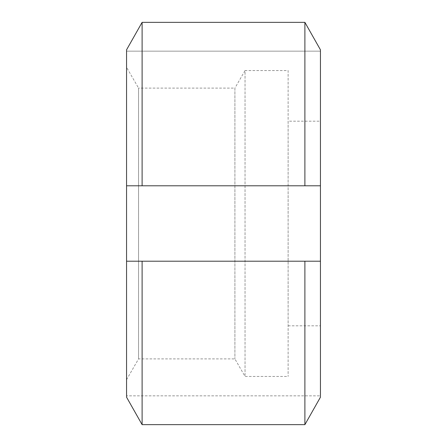 <?xml version="1.0" encoding="UTF-8"?>
<svg xmlns="http://www.w3.org/2000/svg" width="447" height="447" viewBox="0 0 447 447"><rect width="100%" height="100%" fill="white"/><g stroke="black" fill="none" stroke-linecap="round" stroke-linejoin="round"><path stroke-width="0.34" stroke-dasharray="2.23 1.68" d="M320.443 185.801L126.557 185.801L320.443 185.801L126.557 185.801L126.557 261.199L320.443 261.199L320.443 49.818L320.443 51.159L320.443 49.818L304.893 22.35L304.893 185.801M126.557 261.199L320.443 261.199L126.557 261.199L126.557 397.182L126.557 395.841L320.443 395.841L320.443 397.182L304.893 424.65L142.107 424.65L126.557 397.182L126.557 395.841L320.443 395.841L320.443 397.182L320.443 261.199M304.893 424.65L304.893 261.199M142.107 424.65L142.107 261.199M142.107 185.801L142.107 22.35L304.893 22.35M126.557 185.801L126.557 49.818L142.107 22.35M126.557 49.818L126.557 51.159L126.557 49.818M126.557 67.318L126.557 379.682L126.557 67.318L138.564 88.104L138.564 358.896L138.564 88.104L234.904 88.104L234.904 358.896L234.904 88.104L245.04 70.548L245.04 376.452L245.04 70.548L288.125 70.548L288.125 376.452L288.125 70.548M126.557 51.159L320.443 51.159L126.557 51.159M288.125 121.176L288.125 325.824L288.125 121.176L320.443 121.176L320.443 325.824L320.443 121.176M288.125 325.824L320.443 325.824M126.557 379.682L138.564 358.896L234.904 358.896L245.04 376.452L288.125 376.452"/><path stroke-width="0.67" d="M126.557 261.199L126.557 397.182L142.107 424.65L304.893 424.65L320.443 397.182L320.443 261.199L126.557 261.199L126.557 185.801L320.443 185.801L320.443 261.199M304.893 185.801L304.893 22.35L320.443 49.818L320.443 185.801M304.893 261.199L304.893 424.65M304.893 22.35L142.107 22.35L142.107 185.801M142.107 261.199L142.107 424.65M142.107 22.35L126.557 49.818L126.557 185.801"/></g></svg>
